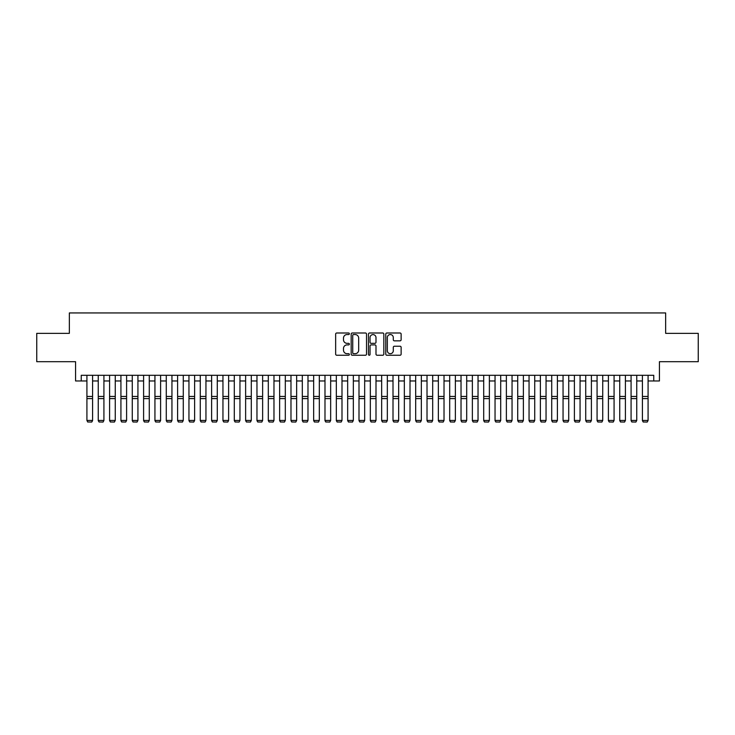 <?xml version="1.0" encoding="UTF-8"?>
<svg xmlns="http://www.w3.org/2000/svg" width="735" height="735" viewBox="0 0 735 735"><rect width="100%" height="100%" fill="white"/><g stroke="black" fill="none" stroke-linecap="round" stroke-linejoin="round"><path stroke-width="1.1" d="M349.364 333.773A0.781 0.781 0 0 0 348.583 332.992L336.759 332.992A1.112 1.112 0 0 0 335.647 334.103L335.647 354.132A1.112 1.112 0 0 0 336.759 355.244L348.583 355.244A0.781 0.781 0 0 0 349.364 354.472A0.781 0.781 0 0 0 348.583 353.691L347.049 353.691A3.565 3.565 0 0 1 343.493 350.126L343.493 348.463A3.565 3.565 0 0 1 347.049 344.899L348.583 344.899A0.781 0.781 0 0 0 349.364 344.118A0.781 0.781 0 0 0 348.583 343.337L347.049 343.337A3.565 3.565 0 0 1 343.493 339.781L343.493 338.109A3.565 3.565 0 0 1 347.049 334.554L348.583 334.554A0.781 0.781 0 0 0 349.364 333.773M400.024 340.838A1.112 1.112 0 0 0 401.135 339.726L401.135 334.103A1.112 1.112 0 0 0 400.024 332.992L386.886 332.992A1.112 1.112 0 0 0 385.774 334.103L385.774 354.132A1.112 1.112 0 0 0 386.886 355.244L400.024 355.244A1.112 1.112 0 0 0 401.135 354.132L401.135 347.352A1.112 1.112 0 0 0 400.024 346.231L394.401 346.231A1.112 1.112 0 0 0 393.289 347.352L393.289 350.714A2.977 2.977 0 0 1 390.313 353.691A2.977 2.977 0 0 1 387.336 350.714L387.336 337.53A2.977 2.977 0 0 1 390.313 334.554A2.977 2.977 0 0 1 393.289 337.53L393.289 339.726A1.112 1.112 0 0 0 394.401 340.838L400.024 340.838M81.245 380.969L81.245 375.3L653.755 375.3L653.755 380.969L659.424 380.969L659.424 361.693L698.25 361.693L698.25 333.35L665.653 333.35L665.653 312.945L69.347 312.945L69.347 333.35L36.75 333.35L36.75 361.693L75.576 361.693L75.576 380.969L86.914 380.969M366.526 334.103A1.112 1.112 0 0 0 365.414 332.992L352.285 332.992A1.112 1.112 0 0 0 351.174 334.103L351.174 354.132A1.112 1.112 0 0 0 352.285 355.244L365.414 355.244A1.112 1.112 0 0 0 366.526 354.132L366.526 334.103M369.586 332.992L382.714 332.992A1.112 1.112 0 0 1 383.826 334.103L383.826 354.132A1.112 1.112 0 0 1 382.714 355.244L377.101 355.244A1.112 1.112 0 0 1 375.989 354.132L375.989 346.01A1.112 1.112 0 0 0 374.868 344.899L371.147 344.899A1.112 1.112 0 0 0 370.036 346.01L370.036 354.472A0.781 0.781 0 0 1 369.255 355.244A0.781 0.781 0 0 1 368.474 354.472L368.474 334.103A1.112 1.112 0 0 1 369.586 332.992M92.582 380.969L98.251 380.969M103.92 380.969L109.588 380.969M115.257 380.969L120.926 380.969M126.595 380.969L132.263 380.969M137.932 380.969L143.601 380.969M149.269 380.969L154.938 380.969M160.607 380.969L166.275 380.969M171.944 380.969L177.613 380.969M183.281 380.969L188.95 380.969M194.619 380.969L200.278 380.969M205.947 380.969L211.616 380.969M217.284 380.969L222.953 380.969M228.622 380.969L234.29 380.969M239.959 380.969L245.628 380.969M251.296 380.969L256.965 380.969M262.634 380.969L268.303 380.969M273.971 380.969L279.64 380.969M285.309 380.969L290.977 380.969M296.646 380.969L302.315 380.969M307.983 380.969L313.652 380.969M319.321 380.969L324.989 380.969M330.658 380.969L336.327 380.969M341.995 380.969L347.664 380.969M353.333 380.969L359.002 380.969M364.67 380.969L370.33 380.969M375.998 380.969L381.667 380.969M387.336 380.969L393.004 380.969M398.673 380.969L404.342 380.969M410.011 380.969L415.679 380.969M421.348 380.969L427.017 380.969M432.685 380.969L438.354 380.969M444.023 380.969L449.691 380.969M455.36 380.969L461.029 380.969M466.697 380.969L472.366 380.969M478.035 380.969L483.704 380.969M489.372 380.969L495.041 380.969M500.71 380.969L506.378 380.969M512.047 380.969L517.716 380.969M523.384 380.969L529.053 380.969M534.722 380.969L540.381 380.969M546.05 380.969L551.719 380.969M557.387 380.969L563.056 380.969M568.725 380.969L574.393 380.969M580.062 380.969L585.731 380.969M591.399 380.969L597.068 380.969M602.737 380.969L608.405 380.969M614.074 380.969L619.743 380.969M625.412 380.969L631.08 380.969M636.749 380.969L642.418 380.969M648.086 380.969L653.755 380.969M353.507 334.554A0.781 0.781 0 0 0 352.726 335.325L352.726 352.91A0.781 0.781 0 0 0 353.507 353.691L355.124 353.691A3.565 3.565 0 0 0 358.68 350.126L358.68 338.109A3.565 3.565 0 0 0 355.124 334.554L353.507 334.554M375.989 337.585A2.977 2.977 0 0 0 373.012 334.609A2.977 2.977 0 0 0 370.036 337.585L370.036 342.225A1.112 1.112 0 0 0 371.147 343.337L374.868 343.337A1.112 1.112 0 0 0 375.989 342.225L375.989 337.585M92.582 375.3L92.582 420.65L91.737 422.055L87.768 421.973L91.737 422.055M87.768 422.055L86.914 420.438L92.582 420.438L91.737 421.973M86.914 375.3L86.914 420.438L87.768 421.973M98.251 420.65L99.106 422.055L98.251 420.438L103.92 420.438L103.075 422.055L99.106 421.973L103.075 422.055M109.588 420.65L110.443 422.055L109.588 420.438L115.257 420.438L114.403 422.055L110.443 421.973L114.403 422.055M120.926 420.65L121.771 422.055L120.926 420.438L126.595 420.438L125.74 422.055L121.771 421.973L125.74 422.055M132.263 420.65L133.108 422.055L132.263 420.438L137.932 420.438L137.077 422.055L133.108 421.973L137.077 422.055M103.92 375.3L103.92 420.438L103.075 421.973M98.251 375.3L98.251 420.438L99.106 421.973M115.257 375.3L115.257 420.438L114.403 421.973M109.588 375.3L109.588 420.438L110.443 421.973M126.595 375.3L126.595 420.438L125.74 421.973M120.926 375.3L120.926 420.438L121.771 421.973M137.932 375.3L137.932 420.438L137.077 421.973M132.263 375.3L132.263 420.438L133.108 421.973M143.601 420.65L144.446 422.055L143.601 420.438L149.269 420.438L148.415 422.055L144.446 421.973L148.415 422.055M149.269 375.3L149.269 420.438L148.415 421.973M143.601 375.3L143.601 420.438L144.446 421.973M154.938 420.65L155.783 422.055L154.938 420.438L160.607 420.438L159.752 422.055L155.783 421.973L159.752 422.055M160.607 375.3L160.607 420.438L159.752 421.973M154.938 375.3L154.938 420.438L155.783 421.973M166.275 420.65L167.121 422.055L166.275 420.438L171.944 420.438L171.09 422.055L167.121 421.973L171.09 422.055M171.944 375.3L171.944 420.438L171.09 421.973M166.275 375.3L166.275 420.438L167.121 421.973M177.613 420.65L178.458 422.055L177.613 420.438L183.281 420.438L182.427 422.055L178.458 421.973L182.427 422.055M183.281 375.3L183.281 420.438L182.427 421.973M177.613 375.3L177.613 420.438L178.458 421.973M188.95 420.65L189.795 422.055L188.95 420.438L194.619 420.438L193.764 422.055L189.795 421.973L193.764 422.055M194.619 375.3L194.619 420.438L193.764 421.973M188.95 375.3L188.95 420.438L189.795 421.973M200.278 420.65L201.133 422.055L200.278 420.438L205.947 420.438L205.102 422.055L201.133 421.973L205.102 422.055M205.947 375.3L205.947 420.438L205.102 421.973M200.278 375.3L200.278 420.438L201.133 421.973M211.616 420.65L212.47 422.055L211.616 420.438L217.284 420.438L216.439 422.055L212.47 421.973L216.439 422.055M217.284 375.3L217.284 420.438L216.439 421.973M211.616 375.3L211.616 420.438L212.47 421.973M222.953 420.65L223.807 422.055L222.953 420.438L228.622 420.438L227.776 422.055L223.807 421.973L227.776 422.055M228.622 375.3L228.622 420.438L227.776 421.973M222.953 375.3L222.953 420.438L223.807 421.973M234.29 420.65L235.145 422.055L234.29 420.438L239.959 420.438L239.114 422.055L235.145 421.973L239.114 422.055M239.959 375.3L239.959 420.438L239.114 421.973M234.29 375.3L234.29 420.438L235.145 421.973M245.628 420.65L246.482 422.055L245.628 420.438L251.296 420.438L250.451 422.055L246.482 421.973L250.451 422.055M251.296 375.3L251.296 420.438L250.451 421.973M245.628 375.3L245.628 420.438L246.482 421.973M256.965 420.65L257.82 422.055L256.965 420.438L262.634 420.438L261.789 422.055L257.82 421.973L261.789 422.055M262.634 375.3L262.634 420.438L261.789 421.973M256.965 375.3L256.965 420.438L257.82 421.973M268.303 420.65L269.157 422.055L268.303 420.438L273.971 420.438L273.126 422.055L269.157 421.973L273.126 422.055M273.971 375.3L273.971 420.438L273.126 421.973M268.303 375.3L268.303 420.438L269.157 421.973M279.64 420.65L280.494 422.055L279.64 420.438L285.309 420.438L284.454 422.055L280.494 421.973L284.454 422.055M285.309 375.3L285.309 420.438L284.454 421.973M279.64 375.3L279.64 420.438L280.494 421.973M290.977 420.65L291.823 422.055L290.977 420.438L296.646 420.438L295.792 422.055L291.823 421.973L295.792 422.055M296.646 375.3L296.646 420.438L295.792 421.973M290.977 375.3L290.977 420.438L291.823 421.973M302.315 420.65L303.16 422.055L302.315 420.438L307.983 420.438L307.129 422.055L303.16 421.973L307.129 422.055M307.983 375.3L307.983 420.438L307.129 421.973M302.315 375.3L302.315 420.438L303.16 421.973M313.652 420.65L314.497 422.055L313.652 420.438L319.321 420.438L318.466 422.055L314.497 421.973L318.466 422.055M319.321 375.3L319.321 420.438L318.466 421.973M313.652 375.3L313.652 420.438L314.497 421.973M324.989 420.65L325.835 422.055L324.989 420.438L330.658 420.438L329.804 422.055L325.835 421.973L329.804 422.055M330.658 375.3L330.658 420.438L329.804 421.973M324.989 375.3L324.989 420.438L325.835 421.973M336.327 420.65L337.172 422.055L336.327 420.438L341.995 420.438L341.141 422.055L337.172 421.973L341.141 422.055M341.995 375.3L341.995 420.438L341.141 421.973M336.327 375.3L336.327 420.438L337.172 421.973M347.664 420.65L348.509 422.055L347.664 420.438L353.333 420.438L352.478 422.055L348.509 421.973L352.478 422.055M353.333 375.3L353.333 420.438L352.478 421.973M347.664 375.3L347.664 420.438L348.509 421.973M359.002 420.65L359.847 422.055L359.002 420.438L364.67 420.438L363.816 422.055L359.847 421.973L363.816 422.055M364.67 375.3L364.67 420.438L363.816 421.973M359.002 375.3L359.002 420.438L359.847 421.973M370.33 420.65L371.184 422.055L370.33 420.438L375.998 420.438L375.153 422.055L371.184 421.973L375.153 422.055M375.998 375.3L375.998 420.438L375.153 421.973M370.33 375.3L370.33 420.438L371.184 421.973M381.667 420.65L382.522 422.055L381.667 420.438L387.336 420.438L386.491 422.055L382.522 421.973L386.491 422.055M387.336 375.3L387.336 420.438L386.491 421.973M381.667 375.3L381.667 420.438L382.522 421.973M393.004 420.65L393.859 422.055L393.004 420.438L398.673 420.438L397.828 422.055L393.859 421.973L397.828 422.055M398.673 375.3L398.673 420.438L397.828 421.973M393.004 375.3L393.004 420.438L393.859 421.973M404.342 420.65L405.196 422.055L404.342 420.438L410.011 420.438L409.165 422.055L405.196 421.973L409.165 422.055M410.011 375.3L410.011 420.438L409.165 421.973M404.342 375.3L404.342 420.438L405.196 421.973M415.679 420.65L416.534 422.055L415.679 420.438L421.348 420.438L420.503 422.055L416.534 421.973L420.503 422.055M421.348 375.3L421.348 420.438L420.503 421.973M415.679 375.3L415.679 420.438L416.534 421.973M427.017 420.65L427.871 422.055L427.017 420.438L432.685 420.438L431.84 422.055L427.871 421.973L431.84 422.055M432.685 375.3L432.685 420.438L431.84 421.973M427.017 375.3L427.017 420.438L427.871 421.973M438.354 420.65L439.208 422.055L438.354 420.438L444.023 420.438L443.177 422.055L439.208 421.973L443.177 422.055M444.023 375.3L444.023 420.438L443.177 421.973M438.354 375.3L438.354 420.438L439.208 421.973M449.691 420.65L450.546 422.055L449.691 420.438L455.36 420.438L454.506 422.055L450.546 421.973L454.506 422.055M455.36 375.3L455.36 420.438L454.506 421.973M449.691 375.3L449.691 420.438L450.546 421.973M461.029 420.65L461.874 422.055L461.029 420.438L466.697 420.438L465.843 422.055L461.874 421.973L465.843 422.055M466.697 375.3L466.697 420.438L465.843 421.973M461.029 375.3L461.029 420.438L461.874 421.973M472.366 420.65L473.211 422.055L472.366 420.438L478.035 420.438L477.18 422.055L473.211 421.973L477.18 422.055M478.035 375.3L478.035 420.438L477.18 421.973M472.366 375.3L472.366 420.438L473.211 421.973M483.704 420.65L484.549 422.055L483.704 420.438L489.372 420.438L488.518 422.055L484.549 421.973L488.518 422.055M489.372 375.3L489.372 420.438L488.518 421.973M483.704 375.3L483.704 420.438L484.549 421.973M495.041 420.65L495.886 422.055L495.041 420.438L500.71 420.438L499.855 422.055L495.886 421.973L499.855 422.055M500.71 375.3L500.71 420.438L499.855 421.973M495.041 375.3L495.041 420.438L495.886 421.973M506.378 420.65L507.224 422.055L506.378 420.438L512.047 420.438L511.192 422.055L507.224 421.973L511.192 422.055M512.047 375.3L512.047 420.438L511.192 421.973M506.378 375.3L506.378 420.438L507.224 421.973M517.716 420.65L518.561 422.055L517.716 420.438L523.384 420.438L522.53 422.055L518.561 421.973L522.53 422.055M523.384 375.3L523.384 420.438L522.53 421.973M517.716 375.3L517.716 420.438L518.561 421.973M529.053 420.65L529.898 422.055L529.053 420.438L534.722 420.438L533.867 422.055L529.898 421.973L533.867 422.055M534.722 375.3L534.722 420.438L533.867 421.973M529.053 375.3L529.053 420.438L529.898 421.973M540.381 420.65L541.236 422.055L540.381 420.438L546.05 420.438L545.205 422.055L541.236 421.973L545.205 422.055M546.05 375.3L546.05 420.438L545.205 421.973M540.381 375.3L540.381 420.438L541.236 421.973M551.719 420.65L552.573 422.055L551.719 420.438L557.387 420.438L556.542 422.055L552.573 421.973L556.542 422.055M557.387 375.3L557.387 420.438L556.542 421.973M551.719 375.3L551.719 420.438L552.573 421.973M563.056 420.65L563.91 422.055L563.056 420.438L568.725 420.438L567.879 422.055L563.91 421.973L567.879 422.055M568.725 375.3L568.725 420.438L567.879 421.973M563.056 375.3L563.056 420.438L563.91 421.973M574.393 420.65L575.248 422.055L574.393 420.438L580.062 420.438L579.217 422.055L575.248 421.973L579.217 422.055M580.062 375.3L580.062 420.438L579.217 421.973M574.393 375.3L574.393 420.438L575.248 421.973M585.731 420.65L586.585 422.055L585.731 420.438L591.399 420.438L590.554 422.055L586.585 421.973L590.554 422.055M591.399 375.3L591.399 420.438L590.554 421.973M585.731 375.3L585.731 420.438L586.585 421.973M597.068 420.65L597.922 422.055L597.068 420.438L602.737 420.438L601.891 422.055L597.922 421.973L601.891 422.055M602.737 375.3L602.737 420.438L601.891 421.973M597.068 375.3L597.068 420.438L597.922 421.973M608.405 420.65L609.26 422.055L608.405 420.438L614.074 420.438L613.229 422.055L609.26 421.973L613.229 422.055M614.074 375.3L614.074 420.438L613.229 421.973M608.405 375.3L608.405 420.438L609.26 421.973M619.743 420.65L620.597 422.055L619.743 420.438L625.412 420.438L624.557 422.055L620.597 421.973L624.557 422.055M625.412 375.3L625.412 420.438L624.557 421.973M619.743 375.3L619.743 420.438L620.597 421.973M631.08 420.65L631.925 422.055L631.08 420.438L636.749 420.438L635.894 422.055L631.925 421.973L635.894 422.055M636.749 375.3L636.749 420.438L635.894 421.973M631.08 375.3L631.08 420.438L631.925 421.973M642.418 420.65L643.263 422.055L642.418 420.438L648.086 420.438L647.232 422.055L643.263 421.973L647.232 422.055M648.086 375.3L648.086 420.438L647.232 421.973M642.418 375.3L642.418 420.438L643.263 421.973M92.582 396.459L86.914 396.459M92.582 398.609L86.914 398.609M103.92 396.459L98.251 396.459M103.92 398.609L98.251 398.609M115.257 396.459L109.588 396.459M115.257 398.609L109.588 398.609M126.595 396.459L120.926 396.459M126.595 398.609L120.926 398.609M137.932 396.459L132.263 396.459M137.932 398.609L132.263 398.609M149.269 396.459L143.601 396.459M149.269 398.609L143.601 398.609M160.607 396.459L154.938 396.459M160.607 398.609L154.938 398.609M171.944 396.459L166.275 396.459M171.944 398.609L166.275 398.609M183.281 396.459L177.613 396.459M183.281 398.609L177.613 398.609M194.619 396.459L188.95 396.459M194.619 398.609L188.95 398.609M205.947 396.459L200.278 396.459M205.947 398.609L200.278 398.609M217.284 396.459L211.616 396.459M217.284 398.609L211.616 398.609M228.622 396.459L222.953 396.459M228.622 398.609L222.953 398.609M239.959 396.459L234.29 396.459M239.959 398.609L234.29 398.609M251.296 396.459L245.628 396.459M251.296 398.609L245.628 398.609M262.634 396.459L256.965 396.459M262.634 398.609L256.965 398.609M273.971 396.459L268.303 396.459M273.971 398.609L268.303 398.609M285.309 396.459L279.64 396.459M285.309 398.609L279.64 398.609M296.646 396.459L290.977 396.459M296.646 398.609L290.977 398.609M307.983 396.459L302.315 396.459M307.983 398.609L302.315 398.609M319.321 396.459L313.652 396.459M319.321 398.609L313.652 398.609M330.658 396.459L324.989 396.459M330.658 398.609L324.989 398.609M341.995 396.459L336.327 396.459M341.995 398.609L336.327 398.609M353.333 396.459L347.664 396.459M353.333 398.609L347.664 398.609M364.67 396.459L359.002 396.459M364.67 398.609L359.002 398.609M375.998 396.459L370.33 396.459M375.998 398.609L370.33 398.609M387.336 396.459L381.667 396.459M387.336 398.609L381.667 398.609M398.673 396.459L393.004 396.459M398.673 398.609L393.004 398.609M410.011 396.459L404.342 396.459M410.011 398.609L404.342 398.609M421.348 396.459L415.679 396.459M421.348 398.609L415.679 398.609M432.685 396.459L427.017 396.459M432.685 398.609L427.017 398.609M444.023 396.459L438.354 396.459M444.023 398.609L438.354 398.609M455.36 396.459L449.691 396.459M455.36 398.609L449.691 398.609M466.697 396.459L461.029 396.459M466.697 398.609L461.029 398.609M478.035 396.459L472.366 396.459M478.035 398.609L472.366 398.609M489.372 396.459L483.704 396.459M489.372 398.609L483.704 398.609M500.71 396.459L495.041 396.459M500.71 398.609L495.041 398.609M512.047 396.459L506.378 396.459M512.047 398.609L506.378 398.609M523.384 396.459L517.716 396.459M523.384 398.609L517.716 398.609M534.722 396.459L529.053 396.459M534.722 398.609L529.053 398.609M546.05 396.459L540.381 396.459M546.05 398.609L540.381 398.609M557.387 396.459L551.719 396.459M557.387 398.609L551.719 398.609M568.725 396.459L563.056 396.459M568.725 398.609L563.056 398.609M580.062 396.459L574.393 396.459M580.062 398.609L574.393 398.609M591.399 396.459L585.731 396.459M591.399 398.609L585.731 398.609M602.737 396.459L597.068 396.459M602.737 398.609L597.068 398.609M614.074 396.459L608.405 396.459M614.074 398.609L608.405 398.609M625.412 396.459L619.743 396.459M625.412 398.609L619.743 398.609M636.749 396.459L631.08 396.459M636.749 398.609L631.08 398.609M648.086 396.459L642.418 396.459M648.086 398.609L642.418 398.609"/></g></svg>
